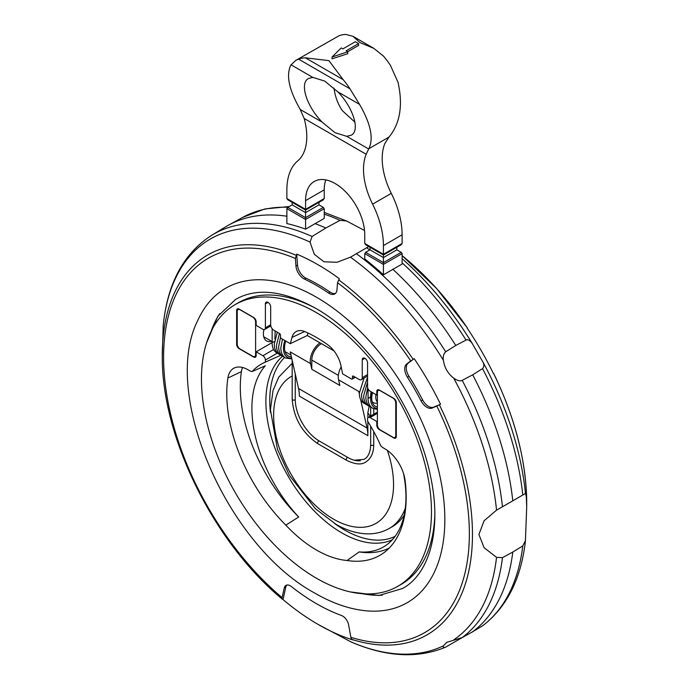 <?xml version="1.0" encoding="UTF-8"?>
<svg xmlns="http://www.w3.org/2000/svg" width="689" height="689" viewBox="0 0 689 689"><rect width="100%" height="100%" fill="white"/><g stroke="black" fill="none" stroke-linecap="round" stroke-linejoin="round"><path stroke-width="1.03" d="M360.356 460.726A33.976 19.611 60 0 1 354.344 460.243A33.976 19.611 60 0 1 347.928 457.548L319.274 441.003A33.976 19.611 60 0 1 295.254 399.396L295.254 373.955M274.446 341.537L272.586 342.373L272.146 341.477L272.103 342.864C272.138 347.661 273.722 351.028 276.84 352.975L277.977 353.517M371.044 391.731L370.63 395.787C370.191 397.717 369.485 398.371 368.512 397.76L368.081 396.864L368.029 398.251C368.072 403.048 369.648 406.415 372.766 408.362L377.391 409.455M316.466 312.66A162.647 93.902 -120 0 0 235.147 304.598A162.647 93.902 -120 0 0 210.214 434.931A162.647 93.902 -120 0 0 316.466 578.252A162.647 93.902 -120 0 0 397.794 586.313A162.647 93.902 -120 0 0 422.719 455.98A162.647 93.902 -120 0 0 316.466 312.66M377.391 394.702L376.797 395.047L376.797 391.455A3.523 2.033 60 0 1 377.529 389.836A3.523 2.033 60 0 1 379.286 390.017L393.807 398.397A3.523 2.033 60 0 1 396.296 402.712L396.296 436.516A3.523 2.033 60 0 1 395.572 438.135A3.523 2.033 60 0 1 393.807 437.954L379.286 429.574A3.523 2.033 60 0 1 376.797 425.259L376.797 421.479L370.036 417.586A3.523 2.033 -120 0 0 368.279 417.405A3.523 2.033 -120 0 0 367.547 419.024L367.547 421.082A110.473 63.784 60 0 1 380.819 445.852A8.811 5.09 -120 0 0 383.308 447.884L384.91 448.815A28.869 16.665 60 0 1 405.063 480.311A126.871 73.249 60 0 1 383.704 552.854A126.871 73.249 60 0 1 347.11 560.501L359.167 551.906A108.931 62.897 -120 0 0 386.658 544.861A108.931 62.897 -120 0 0 403.478 473.343M347.11 560.501A110.473 63.784 60 0 1 285.832 525.13A126.871 73.249 60 0 1 227.878 378.011A28.869 16.665 60 0 1 234.518 367.892A28.869 16.665 60 0 1 248.031 369.786L249.625 370.708A8.811 5.09 -120 0 0 252.122 371.543L265.308 365.773A108.931 62.897 -120 0 0 290.413 507.44A108.931 62.897 -120 0 0 298.69 517L285.832 525.13M292.188 363.267L278.769 377.107L273.008 390.611L270.424 409.679L277.469 449.392L289.509 475.539L315.278 508.594L335.879 524.226C347.067 530.737 358.177 533.949 369.209 533.863C376.478 533.717 383.17 531.899 389.285 528.42L392.403 526.629A95.805 55.309 -120 0 0 404.167 515.148M359.322 393.798L358.797 391.481L338.549 379.794L339.832 385.444L311.798 369.261L311.798 360.037A13.212 7.631 -60 0 1 321.143 343.854A13.212 7.631 -60 0 1 321.462 343.682M377.391 407.035A17.621 10.171 -60 0 1 375.402 406.321A17.621 10.171 -60 0 1 371.75 398.251A17.621 10.171 -60 0 1 372.577 392.618M275.144 330.961L274.885 338.997M285.746 341.046A17.621 10.171 120 0 0 284.54 347.902A17.621 10.171 120 0 0 288.191 355.963A17.621 10.171 120 0 0 291.378 356.79M395.107 536.369A105.684 61.02 60 0 1 334.587 523.468M367.857 417.81L367.857 412.918L369.149 406.217M369.545 458.581A36.5 21.075 -120 0 0 372.801 452.139A36.5 21.075 -120 0 0 373.739 444.715L373.739 431.555M316.466 297.226A181.543 104.814 60 0 1 442.329 488.966A181.543 104.814 60 0 1 365.971 610.798C349.444 609.154 332.511 603.323 315.183 593.324C227.206 546.084 160.322 393.118 198.027 319.911A181.543 104.814 60 0 1 316.466 297.226M350.856 637.316A4.401 3.049 107.3 0 0 352.268 639.556L353.061 639.995A220.239 127.155 60 0 1 318.025 624.38A220.239 127.155 60 0 1 282.998 599.542L282.499 599.275A4.401 1.903 -49.8 0 1 282.352 599.18A4.401 1.903 -49.8 0 1 282.077 597.613L284.273 587.906A8.811 5.09 60 0 1 285.935 585.4A8.811 5.09 60 0 1 291.473 586.615A193.807 111.894 -120 0 0 341.46 615.475A8.811 5.09 60 0 1 348.668 625.087L350.856 637.316A216.208 124.83 -120 0 0 469.355 533.725A216.208 124.83 -120 0 0 436.809 406.054L432.055 408.077A11.015 6.356 60 0 1 421.074 400.852A196.012 113.168 -120 0 0 407.397 377.167A11.015 6.356 60 0 1 406.631 364.042L410.765 360.933A216.208 124.83 -120 0 0 337.532 282.766L336.981 289.69A11.015 6.356 60 0 1 334.733 293.97A11.015 6.356 60 0 1 328.55 292.997A196.012 113.168 -120 0 0 304.392 279.045A11.015 6.356 60 0 1 295.951 266.006L295.409 258.444L296.709 254.12A220.239 127.155 60 0 1 339.341 278.726L337.532 282.766M163.215 325.639L162.294 355.395C161.123 436.163 213.599 542.544 282.352 599.18M318.025 624.38L351.071 641.95C385.831 656.953 417.224 658.736 445.249 647.316L445.714 647.083C443.759 647.97 442.984 647.557 443.406 645.834L446.756 642.346L462.198 637.566L472.706 631.753A240.056 138.601 -120 0 0 512.788 552.035L502.47 557.642L496.536 557.349L484.109 547.695L478.898 534.466L484.109 520.755L496.536 510.144L512.788 500.834A240.056 138.601 -120 0 0 472.706 374.825L462.198 380.345C460.097 381.396 457.255 380.647 453.672 378.089A237.223 136.965 -120 0 1 496.536 510.144M512.788 500.834L525.457 493.445L526.284 496.407L526.706 506.863L526.706 503.151A219.326 126.63 -120 0 0 493.625 373.498L493.47 373.662A220.239 127.155 -120 0 0 467.142 328.067L467.254 328.231M526.706 506.863L525.397 541.304C521.005 578.906 506.863 606.983 482.955 625.543L482.524 625.836A239.806 138.455 -120 0 0 522.796 545.903L512.788 552.035M305.572 219.765L305.563 210.067L287.795 199.81L286.882 198.535L286.882 189.837A68.271 39.419 60 0 1 297.708 160.907A57.265 33.063 -120 0 0 304.133 118.43L299.965 108.974C288.924 89.673 285.901 75.015 290.904 64.981L295.702 60.451L298.544 59.125A57.265 33.063 60 0 1 305.373 57.824L328.929 60.632L343.139 79.631A57.265 33.063 60 0 1 349.969 88.812L359.546 104.383C370.751 123.822 373.843 138.601 368.813 148.721L366.178 154.258A57.265 33.063 -120 0 0 372.603 204.142A68.271 39.419 60 0 1 383.428 245.585L383.428 254.775M365.661 244.759L383.428 255.025L401.205 244.759L402.118 243.493L402.118 234.794A68.271 39.419 -120 0 0 391.292 193.359A57.265 33.063 60 0 1 384.867 143.467L389.035 137.051C400.154 123.409 403.134 105.124 397.992 82.18L390.456 65.438A57.265 33.063 -120 0 0 383.627 56.248L373.817 48.351L360.071 42.658L352.94 36.302L345.861 34.45A57.265 33.063 -120 0 0 339.031 35.75L295.702 60.451M358.599 43.596L346.136 50.797L347.781 51.744L332.038 57.041L341.219 47.954L342.864 48.902L355.317 41.71L358.599 43.596L358.599 45.44L347.73 51.709M347.781 51.744L347.781 53.69L332.038 58.841L332.038 57.041M334.001 88.097C335.043 96.382 337.808 103.893 342.304 110.628L354.956 122.194M324.691 81.061L337.756 91.801C353.233 107.544 360.407 130.677 351.226 135.208L346.696 136.319L334.983 132.667L322.254 122.203C306.605 106.468 299.233 83.05 308.5 78.494L312.797 77.392L324.691 81.061M325.776 179.889A41.848 24.158 -120 0 0 324.252 189.837L324.252 198.535L305.572 209.327L305.572 200.628A41.848 24.158 60 0 1 314.236 181.474A41.848 24.158 60 0 1 346.481 192.679A41.848 24.158 60 0 1 364.748 234.794L364.748 243.493L383.428 254.275L402.118 243.493M305.572 209.327L286.882 198.535M323.339 199.801L305.572 210.067L305.572 208.931M324.192 198.182L323.33 199.81M364.808 243.131L365.67 244.767M292.153 202.325L305.563 210.067L292.153 202.325L292.153 204.866L287.795 207.38L286.882 208.655L286.882 223.581A234.544 135.414 -120 0 1 305.572 229.153L305.572 219.446L286.882 208.655M370.019 247.282L383.428 255.025L370.019 247.282L370.019 249.823L365.661 252.338L370.079 249.788L365.661 252.338L383.428 262.604L383.428 264.395A2.205 1.275 60 0 1 383.428 264.404L383.428 274.825A239.824 138.463 -120 0 0 364.748 258.935L364.748 253.612L383.428 264.395L402.118 253.612L401.205 252.338L396.847 249.823L396.812 247.299M318.955 202.342L318.981 204.866L323.339 207.38L305.572 217.646L287.795 207.38L292.205 204.84L287.795 207.38M383.428 255.266L383.428 257.583M396.847 249.823L383.428 257.565L383.428 262.604L401.205 252.338M305.572 219.446L324.252 208.655L324.252 218.361L305.572 229.153M323.33 207.38L324.192 209.008M365.67 252.329L364.808 253.965M402.118 253.612L402.118 264.033L383.428 274.825M286.882 216.234A234.768 135.544 -120 0 0 228.576 225.131A234.768 135.544 -120 0 0 225.673 226.802L211.885 235.164A234.424 135.345 -120 0 1 312.108 236.473L325.811 228.007A234.768 135.544 -120 0 0 314.907 223.563M325.811 228.007L340.039 220.351L346.55 220.988L364.524 230.488M324.252 212.384L346.55 220.988M369.717 249.995A240.056 138.601 -120 0 0 366.669 247.747L350.477 257.169L337.016 262.294L323.933 261.786L314.305 254.275L310.024 242.08L312.108 236.473M350.477 257.169A237.223 136.965 -120 0 1 443.406 360.313C442.786 356.73 443.561 353.896 445.714 351.803L455.756 345.465A240.056 138.601 -120 0 0 392.773 269.235M455.756 345.465L466.04 340.073C467.934 339.134 470.027 340.323 472.327 343.613A237.223 136.965 -120 0 0 402.118 258.668M368.753 246.55L366.669 247.747M525.328 493.505L525.457 493.445A237.223 136.965 -120 0 0 482.593 361.398C484.272 364.36 484.246 366.772 482.524 368.606L472.706 374.825M472.706 631.753L482.524 625.836M525.457 540.65L522.796 545.903M464.145 636.49L445.714 647.083M472.206 343.449L482.679 361.587M453.853 378.227C447.876 373.619 444.388 367.573 443.38 360.089M335.457 293.419A11.015 6.356 60 0 1 330.109 292.102A196.012 113.168 60 0 0 305.95 278.149A11.015 6.356 60 0 1 297.51 265.101L296.709 254.12M422.633 399.947A196.012 113.168 60 0 0 408.956 376.272A11.015 6.356 60 0 1 408.189 363.137L414.192 358.633A220.239 127.155 60 0 1 440.521 404.236L433.614 407.182A11.015 6.356 60 0 1 422.633 399.947L421.074 400.852M286.779 585.073A8.811 5.09 -120 0 0 285.823 587.011L282.998 599.542M410.231 361.492L414.192 358.633M440.521 404.236L436.059 406.234M238.058 309.568A3.962 2.291 -120 0 1 240.039 309.766L252.803 317.138A3.962 2.291 -120 0 1 255.61 321.987L255.61 354.714A3.962 2.291 -120 0 1 254.792 356.532A3.962 2.291 -120 0 1 252.803 356.334L240.039 348.961A3.962 2.291 -120 0 1 237.231 344.104L237.231 311.376A3.962 2.291 -120 0 1 238.058 309.568L238.997 309.025M271.621 341.313A15.416 8.897 -60 0 1 266.591 340.917A15.416 8.897 -60 0 1 263.939 329.626M394.943 437.455A3.962 2.291 60 0 0 395.77 435.637L395.77 402.91A3.962 2.291 60 0 0 392.963 398.053L380.19 390.68A3.962 2.291 60 0 0 378.209 390.482A3.962 2.291 60 0 0 377.391 392.299L377.391 425.027A3.962 2.291 60 0 0 380.19 429.884L392.963 437.257A3.962 2.291 60 0 0 394.943 437.455L396.296 436.671M311.798 369.261L310.515 363.611A15.416 8.897 -60 0 1 310.239 360.941A15.416 8.897 -60 0 1 319.963 342.812M310.515 363.611L290.276 351.924L298.544 388.493A44.044 25.433 120 0 1 299.336 396.123L367.857 435.681L367.857 421.573M367.857 435.681A44.044 25.433 120 0 0 367.065 428.05L360.614 399.534M334.019 350.934L307.294 335.5L290.31 343.673L291.99 337.395A22.16 12.79 60 0 1 296.752 331.271A22.16 12.79 60 0 1 305.184 331.745A128.972 74.464 60 0 1 327.749 344.776A22.16 12.79 60 0 1 340.943 365.661L342.631 373.886L351.511 379.01A1.318 0.767 -120 0 0 352.165 379.079A1.318 0.767 -120 0 0 352.441 378.468L352.441 376.676A1.318 0.767 60 0 1 352.716 376.065A1.318 0.767 60 0 1 353.379 376.134L359.158 379.475A4.401 2.541 -120 0 0 361.337 379.682A4.401 2.541 -120 0 0 362.25 377.658L362.25 359.822A3.746 2.162 60 0 1 363.025 358.108A3.746 2.162 60 0 1 365.911 359.107A3.746 2.162 60 0 1 367.547 362.87L367.547 386.83A3.523 2.033 -120 0 0 370.036 391.145L376.797 395.047M307.966 333.002L307.294 335.5M359.167 551.906A125.329 72.362 -120 0 0 389.216 548.074M242.562 367.495A27.327 15.778 -120 0 0 241.408 371.638A125.329 72.362 -120 0 0 298.69 517M270.433 412.341A105.684 61.02 60 0 1 284.669 357.41M338.549 379.794A15.416 8.897 -60 0 1 341.193 366.858M358.797 391.481A15.416 8.897 120 0 0 359.313 393.074M377.391 403.151A15.416 8.897 -60 0 1 373.274 402.548A15.416 8.897 -60 0 1 372.163 401.687M272.103 342.605L256.144 351.821L256.144 355.602A3.523 2.033 60 0 1 255.412 357.212A3.523 2.033 60 0 1 253.647 357.04L239.126 348.66A3.523 2.033 60 0 1 236.637 344.336L236.637 310.532A3.523 2.033 60 0 1 237.369 308.922A3.523 2.033 60 0 1 239.126 309.094L253.647 317.474A3.523 2.033 60 0 1 256.144 321.797L256.144 325.389L262.897 329.29A3.523 2.033 -120 0 0 264.662 329.463A3.523 2.033 -120 0 0 265.386 327.852L265.386 303.892A3.746 2.162 60 0 1 266.161 302.178A3.746 2.162 60 0 1 269.046 303.186A3.746 2.162 60 0 1 270.682 306.949L270.682 324.795A4.401 2.541 -120 0 0 273.774 330.177L279.562 333.519A1.318 0.767 60 0 1 280.492 335.138L280.492 336.93A1.318 0.767 -120 0 0 281.431 338.549L290.31 343.673M280.828 355.266L265.386 362.104L265.386 360.037A3.523 2.033 -120 0 0 262.897 355.722L256.144 351.821M252.122 371.543A110.473 63.784 60 0 1 264.757 362.38A110.473 63.784 60 0 1 265.386 362.104M376.797 421.479L377.391 421.143M377.391 408.517A19.163 11.058 -60 0 1 370.665 398.879A19.163 11.058 -60 0 1 371.741 392.136M347.928 457.548A1.542 0.887 120 0 0 347.299 457.685A1.542 0.887 120 0 0 346.214 459.572A1.542 0.887 120 0 0 346.533 460.278L317.879 443.733A1.542 0.887 -60 0 1 317.56 443.027A1.542 0.887 -60 0 1 318.645 441.141A1.542 0.887 -60 0 1 319.274 441.003M295.254 399.396A1.542 0.887 180 0 1 294.823 399.87A1.542 0.887 180 0 1 293.144 400.068A1.542 0.887 180 0 1 292.188 399.241L292.188 360.399M373.739 444.715A1.542 0.887 180 0 1 373.309 445.189A1.542 0.887 180 0 1 371.629 445.378A1.542 0.887 180 0 1 370.682 444.56C370.501 451.993 368.322 456.928 364.154 459.348L354.344 460.243M235.147 304.598L238.575 302.626A162.647 93.902 60 0 1 315.562 308.267M392.282 539.814A107.338 61.976 60 0 1 303.84 499.215A107.338 61.976 60 0 1 282.568 356.213M389.285 528.42A95.805 55.309 -120 0 0 405.304 508.258M284.936 340.573A19.163 11.058 120 0 0 283.455 348.531A19.163 11.058 120 0 0 291.688 358.168M382.309 595.158A169.253 97.717 60 0 1 362.336 593.72M434.819 514.838A162.647 93.902 60 0 1 401.213 584.332L397.794 586.313M370.226 416.285A84.79 48.953 -120 0 0 367.857 412.918M292.188 375.979A84.79 48.953 -120 0 0 277.943 443.578A84.79 48.953 -120 0 0 333.597 519.179A84.79 48.953 -120 0 0 387.382 450.417M352.268 639.556A219.326 126.63 -120 0 0 472.465 534.466A219.326 126.63 -120 0 0 439.384 404.813M295.409 258.444A216.208 124.83 -120 0 0 163.586 357.186A216.208 124.83 -120 0 0 282.077 597.613M350.477 641.674A237.223 136.965 -120 0 0 443.406 645.834M453.681 639.909A237.223 136.965 -120 0 0 496.536 557.349M389.035 137.051L368.813 148.721M305.373 57.824L343.139 79.631M298.544 59.125L349.969 88.812M359.546 104.383L337.756 91.801M312.797 77.392L291.008 64.809M322.254 122.203L300.292 109.525M368.658 148.996L346.696 136.319M324.252 189.837L305.572 200.628M366.178 154.258L304.133 118.43M391.292 193.359L372.603 204.142M402.118 234.794L383.428 245.585M318.981 204.866L305.563 212.608L292.153 204.866M383.428 257.565L370.019 249.823M467.357 328.007A219.326 126.63 -120 0 0 402.118 255.645M340.039 220.351A234.424 135.345 -120 0 0 324.252 214.167M287.985 207.268A234.424 135.345 -120 0 0 242.709 217.371L228.576 225.131M445.714 351.803A239.806 138.455 -120 0 0 356.359 253.716M466.04 340.073A239.806 138.455 -120 0 0 402.118 262.828M502.47 506.777A239.806 138.455 -120 0 0 462.198 380.345M522.796 495.038A239.806 138.455 -120 0 0 482.524 368.606M462.198 637.566A239.806 138.455 -120 0 0 502.47 557.642M310.024 242.08A231.848 133.855 -120 0 0 163.104 326.905M296.124 255.266A219.326 126.63 -120 0 0 162.294 355.395M413.124 359.322A219.326 126.63 -120 0 0 338.635 279.812M297.51 265.101L295.951 266.006M305.95 278.149L304.392 279.045M330.109 292.102L328.55 292.997M408.189 363.137L406.631 364.042M408.956 376.272L407.397 377.167M433.614 407.182L432.055 408.077M284.273 587.906L285.823 587.011M211.006 331.607A169.253 97.717 60 0 1 219.739 313.581M311.798 360.037L338.368 375.384M298.544 388.493L367.065 428.05M377.391 402.118A13.212 7.631 -60 0 1 375.97 394.573M255.61 354.714L256.144 354.413M255.61 321.987L256.136 321.685M395.77 402.91L396.296 402.6M395.77 435.637L396.296 435.327M352.441 376.676L353.379 376.134M352.441 378.468L354.93 377.029M291.99 337.395L304.659 331.53M265.386 303.892L268.038 302.368M265.386 327.852L270.682 324.795M236.637 310.532L237.619 309.972M236.637 344.336L237.231 344M253.647 357.04L254.215 356.713M262.897 355.722L273.593 349.547M265.386 360.037L277.245 353.19M227.878 378.011L241.408 371.638M370.036 417.586L377.391 413.34M376.797 425.259L377.391 424.915M393.807 437.954L394.375 437.627M376.797 391.455L377.77 390.887M362.25 359.822L364.903 358.289M362.25 377.658L367.547 374.601M367.676 387.812L365.85 396.993C365.893 401.782 367.47 405.158 370.587 407.096L371.733 407.638M364.085 378.097L359.313 393.212C359.348 398.009 360.933 401.377 364.05 403.323L365.187 403.866M367.547 377.434L361.492 394.478C361.527 399.267 363.112 402.634 366.229 404.581L367.366 405.123M367.547 382.137L363.671 395.736C363.714 400.524 365.291 403.892 368.408 405.838L369.554 406.381M291.86 358.917L285.565 358.004C282.438 356.067 280.862 352.69 280.819 347.902L282.481 339.16M284.523 357.29L283.377 356.747C280.259 354.801 278.683 351.433 278.64 346.645L280.535 337.274M282.344 356.032L281.198 355.49C278.08 353.543 276.504 350.176 276.461 345.387L279.467 333.459M280.165 354.775L279.019 354.232C275.901 352.286 274.325 348.918 274.282 344.13L277.288 332.201M372.801 452.139C371.517 456.678 369.149 459.968 365.695 462.026C361.492 465.058 355.111 464.472 346.533 460.278M350.468 591.946L378.984 595.485L402.531 588.509C429.368 573.997 442.028 530.16 430.685 477.081C417.878 410.747 367.315 337.033 315.183 308.052C283.05 290.413 256.523 287.528 235.612 299.396L217.793 316.303L206.605 342.769M373.765 414.244L373.765 408.844M493.66 373.438C515.355 418.447 526.362 461.69 526.706 503.151M373.817 48.351L352.94 36.302M467.435 328.016L436.568 288.433L402.118 255.628M242.709 217.371L264.817 208.965L289.285 206.528M163.147 326.276C167.238 283.756 183.489 253.38 211.885 235.164M317.879 443.733C302.247 432.985 293.686 418.154 292.188 399.241M272.146 341.58L272.146 328.687M370.682 444.56L370.682 426.19M370.682 416.018L370.682 407.147M272.138 341.615L263.732 336.757M254.792 356.532L256.136 355.757M378.209 390.482L379.157 389.94M290.973 355.033L285.031 351.597M373.274 402.548L372.241 401.945M352.165 379.079L355.317 377.253M264.662 329.463L270.82 325.914M368.279 417.405L377.391 412.143M361.337 379.682L367.547 376.091M368.072 396.967L368.072 388.906"/></g></svg>

